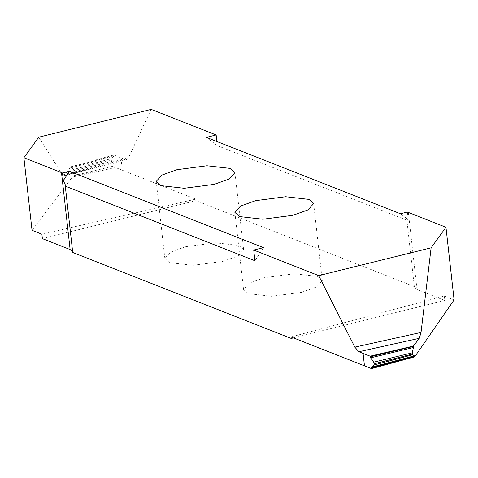 <?xml version="1.0" encoding="UTF-8"?>
<svg xmlns="http://www.w3.org/2000/svg" width="478" height="478" viewBox="0 0 478 478"><rect width="100%" height="100%" fill="white"/><g stroke="black" fill="none" stroke-linecap="round" stroke-linejoin="round"><path stroke-width="0.36" stroke-dasharray="2.39 1.79" d="M185.613 246.732L170.509 252.139L164.85 258.473L169.511 262.649L192.849 265.314L222.85 261.388L237.954 255.981L243.613 249.641L238.952 245.465L215.614 242.8L185.613 246.732M301.528 292.351L316.633 286.943L322.286 280.604L317.625 276.433L294.293 273.763L264.286 277.694L249.181 283.101L243.529 289.441L248.19 293.611L271.522 296.276L301.528 292.351M70.744 166.786L113.872 155.003L113.776 156.467L71.031 167.796L70.744 166.786L64.04 175.904L62.552 174.966L38.748 137.192M71.031 167.796L72.961 168.806L111.386 158.63L111.141 159.885L111.703 161.456L114.816 165.782L115.27 167.461L71.951 177.577L71.969 176.143L114.816 165.782M111.703 161.456L73.182 170.783L72.961 168.806M73.182 170.783L71.969 176.143M32.044 230.33L71.951 177.577M151.15 109.378L128.486 157.764L126.634 159.568L125.128 159.437L113.872 155.003M120.934 157.788L122.332 170.24L115.27 167.461M113.776 156.467L111.386 158.63M111.129 159.891L73.289 169.499M120.928 157.782L122.326 170.24L195.765 199.141L41.885 234.202M195.765 199.141L195.932 200.641L42.381 238.636M72.602 251.38L72.722 252.456M263.498 247.628L254.917 260.749M291.042 336.942L444.259 296.019L454.1 299.891M444.259 296.019L444.761 300.447L293.444 337.892M444.761 300.447L417.007 289.525L414.384 287.176L406.832 219.874L408.23 219.635L400.421 213.75M407.375 212.029L408.23 219.635M216.875 141.512L217.335 145.653L406.975 220.286M217.335 145.653L206.359 137.371M414.414 286.627L195.932 200.641M62.552 174.966L128.486 157.764M125.128 159.437L64.96 175.139M70.786 167.121L113.937 155.685M115.18 166.774L71.915 177.23M417.007 289.525L408.367 212.489M156.21 181.437L164.85 258.479M313.646 203.568L322.286 280.604M234.883 212.399L243.529 289.441M126.634 159.568L64.04 175.904M72.758 251.906L65.205 184.604M414.384 287.176L406.832 219.874M234.973 172.6L243.613 249.641"/><path stroke-width="0.72" d="M214.21 184.347L184.203 188.278L160.871 185.613L156.21 181.437L161.863 175.097L176.968 169.69L206.974 165.764L230.312 168.429L234.973 172.6L229.315 178.939L214.21 184.347M38.748 137.192L23.9 157.722L62.481 172.976L69.435 171.255L263.498 247.628L253.716 250.048L318.707 275.627L431.108 247.813L445.956 227.283L407.375 212.029L400.421 213.75L206.359 137.371L216.14 134.951L151.15 109.378L38.748 137.192M255.646 200.652L285.653 196.727L308.985 199.392L313.646 203.568L307.993 209.902L292.883 215.309L262.882 219.241L239.544 216.576L234.883 212.399L240.542 206.06L255.646 200.652M72.602 251.38L70.129 249.552L42.381 238.636L41.885 234.202L32.044 230.33L23.9 157.722M69.435 171.255L63.335 180.582L65.205 184.604L65.283 186.115L254.917 260.749L253.716 250.048M318.707 275.627L354.813 347.142L358.876 351.736L363.071 353.385L364.469 365.843L291.042 336.942L291.21 338.442L72.722 252.456L65.283 186.115M63.335 180.582L62.481 172.976M293.444 337.892L291.21 338.442M445.956 227.283L454.1 299.891L414.665 356.845L371.531 368.622L364.475 365.843L363.071 353.385L370.139 356.17L370.587 357.849L373.7 362.169L374.262 363.746L374.023 365.001L371.633 367.158L371.531 368.622M371.472 367.946L414.623 356.51L414.665 356.845M414.623 356.51L414.372 355.829L371.633 367.158M374.023 365.001L412.442 354.819L414.372 355.829M412.442 354.819L412.221 352.848L373.7 362.169M374.262 363.746L412.12 354.132M370.587 357.849L413.434 347.488L412.221 352.848M413.434 347.488L413.488 346.395L370.223 356.857M370.139 356.17L413.452 346.054L413.488 346.395M413.452 346.054L419.308 338.316L421.028 332.437L431.108 247.813M216.14 134.951L216.875 141.512M70.129 249.552L61.489 172.516M358.876 351.736L419.308 338.316M421.028 332.437L354.813 347.142"/></g></svg>
